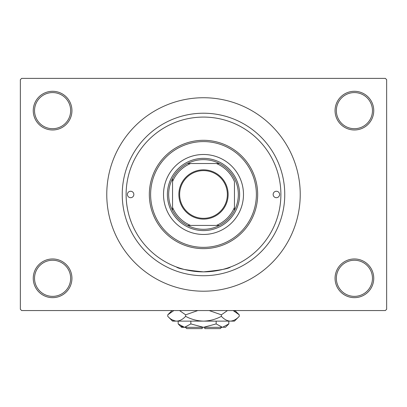<?xml version="1.0" encoding="UTF-8"?>
<svg xmlns="http://www.w3.org/2000/svg" width="407" height="407" viewBox="0 0 407 407"><rect width="100%" height="100%" fill="white"/><g stroke="black" fill="none" stroke-linecap="round" stroke-linejoin="round"><path stroke-width="0.61" d="M335.058 278.307A19.348 19.348 0 0 1 354.405 258.959A19.348 19.348 0 0 1 373.753 278.307A19.348 19.348 0 0 1 354.405 297.654A19.348 19.348 0 0 1 335.058 278.307M372.461 278.307A18.056 18.056 0 0 0 354.405 260.251A18.056 18.056 0 0 0 336.35 278.307A18.056 18.056 0 0 0 354.405 296.367A18.056 18.056 0 0 0 372.461 278.307M33.247 278.307A19.348 19.348 0 0 1 52.595 258.959A19.348 19.348 0 0 1 71.942 278.307A19.348 19.348 0 0 1 52.595 297.654A19.348 19.348 0 0 1 33.247 278.307M70.65 278.307A18.056 18.056 0 0 0 52.595 260.251A18.056 18.056 0 0 0 34.539 278.307A18.056 18.056 0 0 0 52.595 296.367A18.056 18.056 0 0 0 70.65 278.307M33.247 110.633A19.348 19.348 0 0 1 52.595 91.29A19.348 19.348 0 0 1 71.942 110.633A19.348 19.348 0 0 1 52.595 129.981A19.348 19.348 0 0 1 33.247 110.633M70.65 110.633A18.056 18.056 0 0 0 52.595 92.577A18.056 18.056 0 0 0 34.539 110.633A18.056 18.056 0 0 0 52.595 128.693A18.056 18.056 0 0 0 70.65 110.633M335.058 110.633A19.348 19.348 0 0 1 354.405 91.29A19.348 19.348 0 0 1 373.753 110.633A19.348 19.348 0 0 1 354.405 129.981A19.348 19.348 0 0 1 335.058 110.633M372.461 110.633A18.056 18.056 0 0 0 354.405 92.577A18.056 18.056 0 0 0 336.35 110.633A18.056 18.056 0 0 0 354.405 128.693A18.056 18.056 0 0 0 372.461 110.633M122.242 194.47A81.258 81.258 0 0 1 203.5 113.217A81.258 81.258 0 0 1 284.758 194.47A81.258 81.258 0 0 1 203.5 275.727A81.258 81.258 0 0 1 122.242 194.47M106.766 194.47A96.734 96.734 0 0 0 203.5 291.203A96.734 96.734 0 0 0 300.234 194.47A96.734 96.734 0 0 0 203.5 97.736A96.734 96.734 0 0 0 106.766 194.47M385.358 310.551L21.642 310.551L20.35 309.264L20.35 79.68L21.642 78.388L385.358 78.388L386.65 79.68L386.65 309.264L385.358 310.551M130.505 220.167C133.013 226.236 126.058 212.205 126.114 194.47A77.386 77.386 0 0 0 203.5 271.861A77.386 77.386 0 0 0 280.886 194.47A77.386 77.386 0 0 0 203.5 117.084A77.386 77.386 0 0 0 126.114 194.47M230.535 266.982C228.938 268.651 219.928 270.279 203.51 271.861C187.052 270.273 178.037 268.651 176.465 266.982M127.401 194.47A3.225 3.225 0 0 0 130.627 197.695A3.225 3.225 0 0 0 133.852 194.47A3.225 3.225 0 0 0 130.627 191.249A3.225 3.225 0 0 0 127.401 194.47M273.148 194.47A3.225 3.225 0 0 0 276.373 197.695A3.225 3.225 0 0 0 279.599 194.47A3.225 3.225 0 0 0 276.373 191.249A3.225 3.225 0 0 0 273.148 194.47M163.517 194.47A39.983 39.983 0 0 0 203.5 234.457A39.983 39.983 0 0 0 243.483 194.47A39.983 39.983 0 0 0 203.5 154.487A39.983 39.983 0 0 0 163.517 194.47M256.379 194.47A52.879 52.879 0 0 0 203.5 141.59A52.879 52.879 0 0 0 150.621 194.47A52.879 52.879 0 0 0 203.5 247.354A52.879 52.879 0 0 0 256.379 194.47M149.328 194.47A54.172 54.172 0 0 1 203.5 140.298A54.172 54.172 0 0 1 257.672 194.47A54.172 54.172 0 0 1 203.5 248.641A54.172 54.172 0 0 1 149.328 194.47M203.5 169.836A24.634 24.634 0 0 1 228.134 194.47A24.634 24.634 0 0 1 203.5 219.108A24.634 24.634 0 0 1 178.866 194.47A24.634 24.634 0 0 1 203.5 169.836M203.5 218.33A23.86 23.86 0 0 0 227.36 194.47A23.86 23.86 0 0 0 203.5 170.609A23.86 23.86 0 0 0 179.64 194.47A23.86 23.86 0 0 0 203.5 218.33M203.5 159.646A34.824 34.824 0 0 0 187.546 163.517L190.603 163.517L187.546 163.517A34.824 34.824 0 0 0 172.543 210.424L172.543 207.372L172.543 210.424A34.824 34.824 0 0 0 219.454 225.427L216.397 225.427L219.454 225.427A34.824 34.824 0 0 0 234.457 210.424L234.457 181.573A33.537 33.537 0 0 0 216.397 163.517L190.603 163.517A33.537 33.537 0 0 0 172.543 181.573L172.543 207.372A33.537 33.537 0 0 0 190.603 225.427L216.397 225.427A33.537 33.537 0 0 0 234.457 207.372L234.457 210.424A34.824 34.824 0 0 0 219.454 163.517L216.397 163.517L219.454 163.517A34.824 34.824 0 0 0 203.5 159.646M203.5 230.586A36.116 36.116 0 0 1 167.384 194.47A36.116 36.116 0 0 1 203.5 158.359A36.116 36.116 0 0 1 239.616 194.47A36.116 36.116 0 0 1 203.5 230.586M187.546 225.427L190.603 225.427L187.546 225.427M172.543 178.515L172.543 181.573L172.543 178.515M221.556 327.32L220.268 328.612L204.792 328.612L204.792 327.32M223.362 327.248L225.427 327.32L228.82 323.926L222.487 327.32L216.158 323.926L203.5 327.32L190.842 323.926L184.513 327.32L178.18 323.926L178.18 321.128M190.842 323.926L190.842 321.128M181.273 326.383L183.638 327.248M228.82 323.926L228.82 321.128M216.158 323.926L216.158 321.128M234.9 311.37L233.145 310.551L239.245 314.825L239.245 316.341L234.457 321.128L172.543 321.128L167.755 316.341L167.755 314.825L173.855 310.551M239.245 316.341C236.462 319.332 233.481 320.93 230.306 321.128C227.167 320.945 224.191 319.347 221.372 316.341C215.761 319.342 209.803 320.94 203.5 321.128C197.181 320.935 191.224 319.342 185.628 316.341C182.845 319.332 179.869 320.93 176.694 321.128C173.555 320.945 170.574 319.347 167.755 316.341M185.628 316.341L185.628 314.825L197.827 310.551M179.528 310.551L185.628 314.825M172.1 319.795L175.458 321.031M230.306 321.128L231.542 321.031M221.372 316.341L221.372 314.825L227.472 310.551M209.173 310.551L221.372 314.825M222.487 327.32L181.573 327.32L178.18 323.926M202.208 327.32L202.208 328.612L186.732 328.612L185.444 327.32M234.971 310.551L239.245 314.825M172.029 310.551L167.755 314.825"/></g></svg>
